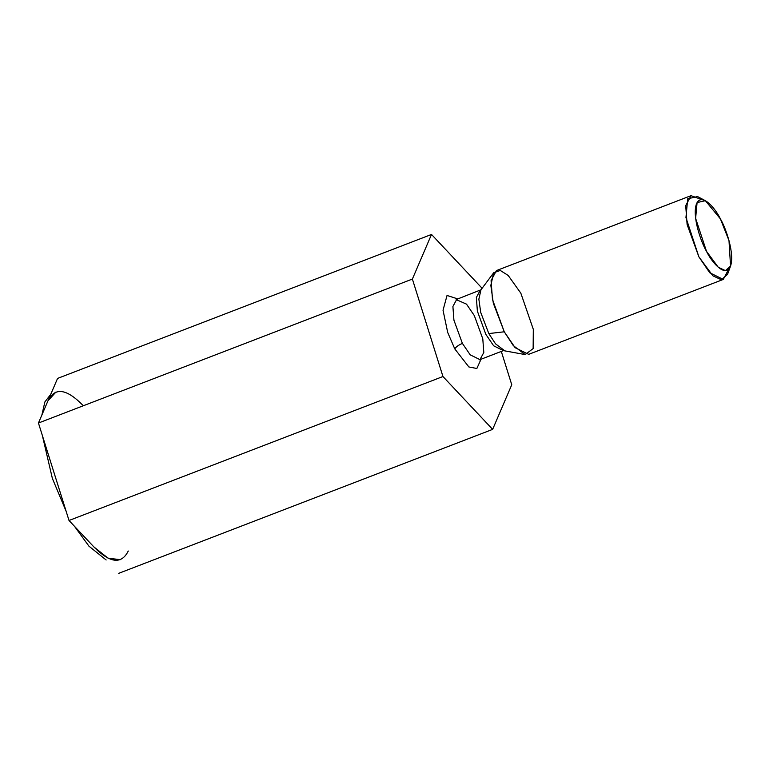 <?xml version="1.0" encoding="UTF-8"?>
<svg xmlns="http://www.w3.org/2000/svg" width="769" height="769" viewBox="0 0 769 769"><rect width="100%" height="100%" fill="white"/><g stroke="black" fill="none" stroke-linecap="round" stroke-linejoin="round"><path stroke-width="1.15" d="M511.76 384.75L492.641 429.371L118.705 573.338L492.641 429.371L442.954 376.522L412.386 279.06L431.505 234.449L481.192 287.298L481.673 288.856L481.192 287.298L431.505 234.449L57.569 378.415L431.505 234.449L412.386 279.06L38.45 423.027L412.386 279.06L442.954 376.522L69.018 520.488L442.954 376.522L492.641 429.371L511.76 384.75L501.301 351.423L511.76 384.75M82.408 404.84C66.259 388.547 54.791 387.172 48.005 400.726L57.569 378.415L38.45 423.027L69.018 520.488L93.866 546.913C110.015 563.216 121.483 564.581 128.269 551.027M454.787 348.905L447.702 332.468L443.031 310.234L447.039 295.469L457.815 298.92L447.039 295.469L443.031 310.234L447.702 332.468L454.787 348.905L468.869 366.957L476.857 368.486L481.029 359.229L476.857 368.486L468.869 366.957L454.787 348.905C455.979 346.886 458.516 345.05 462.39 343.397L470.205 354.836L479.962 359.642L470.205 354.836L462.39 343.397L453.921 320.164L452.903 306.514L456.748 299.333L452.903 306.514L453.921 320.164L462.39 343.397C458.516 345.05 455.979 346.886 454.787 348.905M720.409 218.896C715.756 209.014 701.972 191.981 696.599 203.554C691.677 216.002 701.29 242.773 706.5 251.348C711.152 261.239 724.927 278.263 730.31 266.689C735.222 254.241 725.619 227.48 720.409 218.896L728.993 240.562L730.55 266.064L725.417 270.611L718.265 267.266L706.5 251.348L695.628 218.358L697.089 202.564L705.384 200.699L720.409 218.896M728.647 269.217L723.293 279.426L709.739 272.745L698.886 256.856L687.121 224.596L685.708 205.631L691.043 195.662L701.857 199.632M691.043 195.662L496.418 270.592L491.083 280.56L492.487 299.526L504.262 331.795L515.115 347.684L528.668 354.355L723.293 279.426M488.815 333.573L495.534 343.839L504.329 350.472L495.534 343.839L488.815 333.573L504.262 331.795L493.333 303.255L490.833 285.366L493.688 272.755L500.273 270.448L508.184 275.446L520.824 293.162L533.311 329.324L533.138 348.588L525.189 354.586L513.336 345.646L504.262 331.795L488.815 333.573L480.712 312.406L478.856 299.151L480.971 289.798L478.856 299.151L480.712 312.406L488.815 333.573M525.189 354.586L503.416 350.616L493.66 345.81L485.845 334.371L477.376 311.137L476.357 297.478L480.202 290.307L476.357 297.478L477.376 311.137L485.845 334.371L493.66 345.81L503.416 350.616L479.962 359.642L483.807 352.471L482.788 338.812L474.31 315.578L466.504 304.139L456.19 299.602M705.384 200.699L697.56 196.566L687.688 198.787L685.948 217.589L698.886 256.856L712.892 275.811L721.409 279.791L727.522 274.379L730.55 266.064M120.387 559.64L108.16 558.246L93.866 546.913L69.018 520.488L38.45 423.027L48.005 400.726L55.887 392.123M50.744 394.353L44.871 401.937L41.901 414.972L44.871 401.937L50.744 394.353M42.372 435.533L52.379 478.453L66.134 511.289L52.379 478.453L42.372 435.533M74.497 526.313L88.916 546.144L106.141 559.976L88.916 546.144L74.497 526.313M456.748 299.333L480.971 289.798L493.688 272.755M479.366 359.815L479.962 359.642"/></g></svg>
